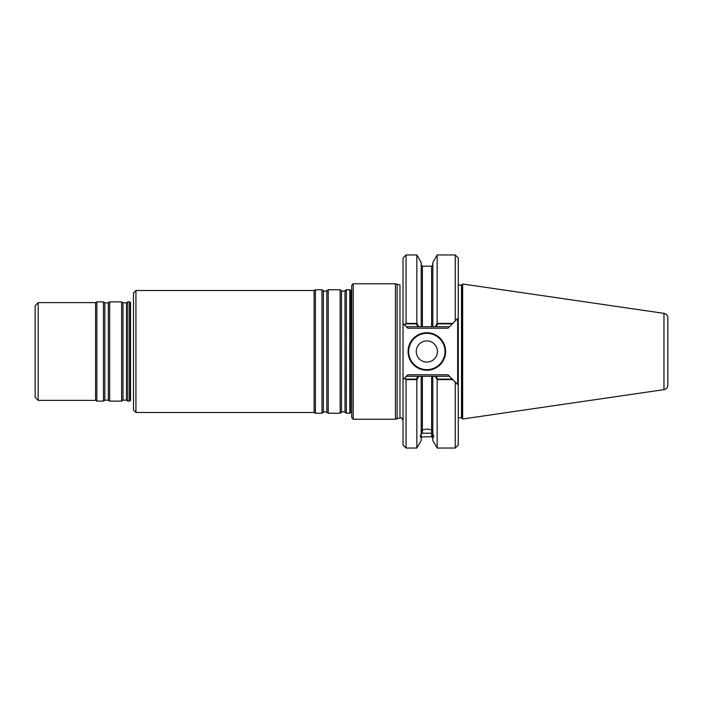 <?xml version="1.0" encoding="UTF-8"?>
<svg xmlns="http://www.w3.org/2000/svg" width="703" height="703" viewBox="0 0 703 703"><rect width="100%" height="100%" fill="white"/><g stroke="black" fill="none" stroke-linecap="round" stroke-linejoin="round"><path stroke-width="1.05" d="M350.419 412.784L350.692 290.418L350.419 412.784L349.822 413.241L349.822 289.759L346.368 289.759L346.368 413.241L349.822 413.241M130.196 400.684L130.196 302.316L130.196 400.684M462.653 284.003L461.511 285.146L461.511 351.5L461.511 285.146L458.259 285.146L461.511 285.146L462.196 284.451L462.196 418.549L461.511 417.854L462.653 418.997L462.653 284.003L663.966 313.362L663.966 389.638L462.653 418.997M416.255 351.5A10.589 10.589 0 0 1 426.844 340.911A10.589 10.589 0 0 1 437.442 351.5A10.589 10.589 0 0 1 426.844 362.089A10.589 10.589 0 0 1 416.255 351.5A10.589 10.589 0 0 1 426.844 340.911A10.589 10.589 0 0 1 437.442 351.5A10.589 10.589 0 0 1 426.844 362.089A10.589 10.589 0 0 1 416.255 351.5M461.511 351.5L461.511 417.854L461.511 351.5M436.053 326.71L449.481 326.71L447.969 328.222L452.337 323.863L437.679 323.863L436.053 326.71L406.36 326.71L404.787 325.137L406.053 323.863L416.325 323.863L417.96 326.71L421.194 326.71L421.194 262.474L416.853 254.952L416.853 323.406L418.742 326.71M445.008 351.5A18.155 18.155 0 0 0 426.844 333.345A18.155 18.155 0 0 0 408.689 351.5A18.155 18.155 0 0 0 426.844 369.655A18.155 18.155 0 0 0 445.008 351.5A18.155 18.155 0 0 0 426.844 333.345A18.155 18.155 0 0 0 408.689 351.5A18.155 18.155 0 0 0 426.844 369.655A18.155 18.155 0 0 0 445.008 351.5M421.194 433.874L421.194 436.308C419.911 437.661 419.911 436.853 421.194 433.874L421.194 376.29L417.96 376.29L416.325 379.137L406.053 379.137L404.787 377.863L406.36 376.29L436.053 376.29L437.679 379.137L452.337 379.137L447.969 374.778L457.653 384.462L457.653 318.538L452.794 323.406L457.301 318.89M436.053 376.29L449.481 376.29L435.271 376.29L437.161 379.594L452.794 379.594L457.301 384.11M421.194 376.29L432.82 376.29L432.82 440.526L437.161 448.048L455.236 448.048L455.236 382.037L452.794 379.594L458.259 385.068L458.259 445.017L455.236 448.048M417.96 326.71L406.36 326.71L407.872 328.222L403.03 323.38L404.559 324.909L403.03 323.38L403.03 257.983L406.053 254.952L416.853 254.952M408.083 351.5A18.761 18.761 0 0 0 436.229 367.748A18.761 18.761 0 0 0 436.229 335.252A18.761 18.761 0 0 0 408.083 351.5A18.761 18.761 0 0 0 436.229 367.748A18.761 18.761 0 0 0 436.229 335.252A18.761 18.761 0 0 0 408.083 351.5M404.559 378.091L406.053 379.594L406.053 448.048L403.03 445.017L403.03 379.62L407.872 374.778L406.36 376.29L407.872 374.778L406.36 376.29L417.96 376.29M403.03 379.62L403.03 323.38L403.03 379.62M395.464 283.784L399.981 284.987L399.981 351.5L399.981 284.987L397.151 284.232L397.151 418.768L399.981 418.013C400.745 417.116 401.756 417.89 403.03 420.35C401.756 417.89 400.745 417.116 399.981 418.013L395.464 419.216L395.464 283.784L353.231 283.784L353.231 419.216L395.464 419.216M135.934 290.515L135.934 412.485L133.508 410.06L133.508 292.94L135.934 290.515L314.1 290.515L314.1 412.485L315.41 413.241L321.974 413.241L321.974 289.759L323.354 290.726L323.354 412.274C324.127 412.389 322.651 411.167 326.833 412.274L328.213 413.241L340.138 413.241L340.138 289.759L341.517 290.726L341.517 412.274C342.282 412.389 340.806 411.167 344.988 412.274L346.368 413.241M437.161 323.406L452.794 323.406L449.481 326.71L435.271 326.71L437.161 323.406L437.161 254.952L432.82 262.474L432.82 326.71L421.194 326.71M432.82 433.874C434.094 436.853 434.094 437.67 432.82 436.308L432.82 433.927L431.607 433.224L422.406 433.224L421.194 433.927L421.194 440.526L416.853 448.048L416.853 379.594L418.742 376.29M421.194 431.501L422.406 429.788L427.002 429.067L431.607 429.788L432.82 431.501M422.406 433.224L422.406 376.29L431.607 376.29L431.607 436.791L432.82 437.995L431.607 436.791L431.607 433.224M437.161 254.952L455.236 254.952L455.236 320.963L452.794 323.406L458.259 317.932L458.259 385.068L455.236 382.037M663.966 313.362C666.365 313.898 667.665 315.392 667.85 317.853L667.85 385.147C667.665 387.608 666.365 389.102 663.966 389.638M455.236 254.952L458.259 257.983L458.259 317.932L455.236 320.963M437.161 379.594L437.161 448.048M421.194 436.308L420.192 436.783M435.271 326.71L432.82 326.71M433.813 436.783L432.82 436.308M432.82 376.29L435.271 376.29M416.853 323.406L406.053 323.406L406.053 254.952M406.053 379.594L416.853 379.594M422.406 429.788L422.406 376.29L431.607 376.29L431.607 429.788M406.053 323.406L404.559 324.909M353.231 283.784L351.72 285.295L351.72 417.705L353.231 419.216M323.354 290.726C324.127 290.611 322.651 291.833 326.833 290.726L328.213 289.759L328.213 413.241M314.1 290.515L315.41 289.759L315.41 413.241M129.598 351.5L129.598 401.132L130.53 400.429L130.53 302.571L129.598 301.868L129.598 351.5M38.173 400.376L38.173 302.624L35.15 305.647L35.15 397.353L38.173 400.376L95.582 400.376L96.891 401.132L103.464 401.132L103.464 301.868L96.891 301.868L96.891 401.132M38.173 302.624L95.582 302.624L95.582 400.376M109.694 351.5L109.694 401.132L121.619 401.132L121.619 301.868L109.694 301.868L109.694 351.5M121.619 401.132L122.999 400.165L122.999 302.835L126.47 302.835L127.849 301.868L127.849 401.132L129.598 401.132M431.607 266.209L431.607 326.71L431.607 266.209L432.82 265.005L431.607 266.209L422.406 266.209L421.194 265.005L422.406 266.209L431.607 266.209M422.406 326.71L422.406 266.209L422.406 326.71M407.872 328.222L447.969 328.222L407.872 328.222M407.872 374.778L447.969 374.778L407.872 374.778M399.981 351.5L399.981 418.013L399.981 351.5M341.517 290.726C342.282 290.611 340.806 291.833 344.988 290.726L344.988 412.274M326.833 290.726L326.833 412.274M103.464 301.868L104.844 302.835L104.844 400.165L103.464 401.132M104.844 302.835L108.315 302.835L108.315 400.165L109.694 401.132M126.47 302.835L126.47 400.165L127.849 401.132M458.259 417.854L461.511 417.854L458.259 417.854M422.406 436.791L421.194 437.995L422.406 436.791L431.607 436.791L422.406 436.791M406.053 448.048L416.853 448.048M344.988 290.726L346.368 289.759M341.517 412.274L340.138 413.241M328.213 289.759L340.138 289.759M323.354 412.274L321.974 413.241M315.41 289.759L321.974 289.759M135.934 412.485L314.1 412.485M95.582 302.624L96.891 301.868M104.844 400.165L108.315 400.165M108.315 302.835L109.694 301.868M122.999 302.835L121.619 301.868M122.999 400.165L126.47 400.165M127.849 301.868L129.598 301.868M350.419 290.216L349.822 289.759M350.692 412.573L351.72 412.371M350.692 290.427L351.72 290.629"/></g></svg>
